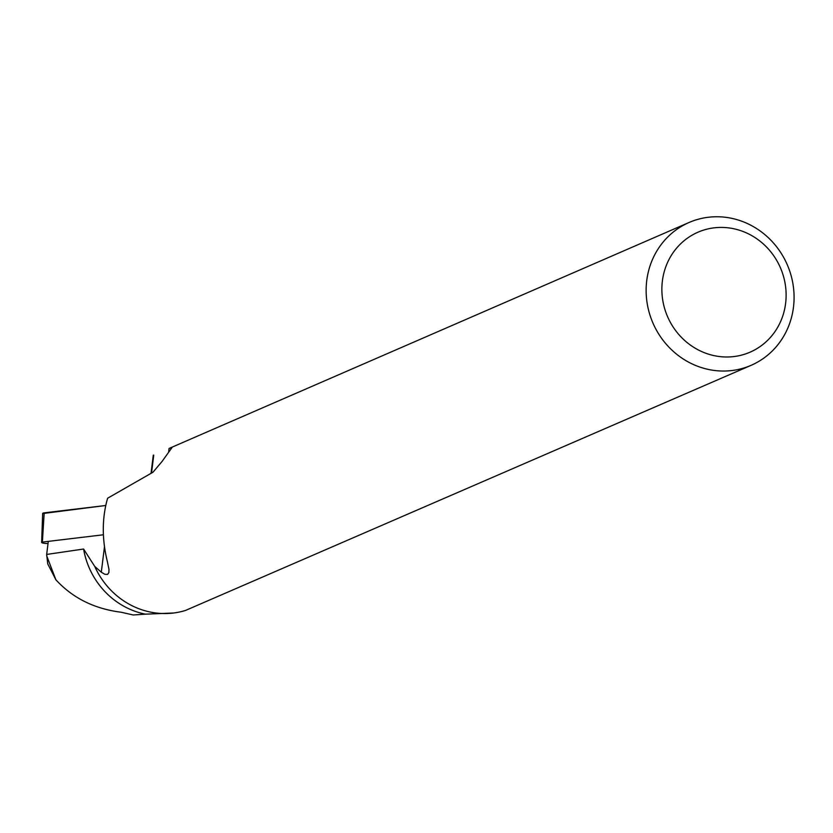<?xml version="1.0" encoding="UTF-8"?>
<svg xmlns="http://www.w3.org/2000/svg" width="833" height="833" viewBox="0 0 833 833"><rect width="100%" height="100%" fill="white"/><g stroke="black" fill="none" stroke-linecap="round" stroke-linejoin="round"><path stroke-width="1.25" d="M103.386 534.786L42.379 542.085A2.353 0.583 -172.9 0 0 41.65 542.418A2.353 0.583 -172.9 0 0 44.326 543.314L48.022 543.605M44.18 512.857L105.729 505.496L42.65 513.565A4.946 1.218 7.1 0 1 44.18 512.857L42.379 542.085M48.22 542.002L46.669 554.445L47.731 563.858L55.894 579.81L46.679 555.757M173.691 613.005L145.473 614.16A77.396 72.773 -113.5 0 1 83.592 549.03L94.723 566.398L101.293 572.209L104.843 574.281L107.572 574.385L108.884 572.552L108.967 569.283L107.301 561.317C101.865 539.013 101.959 517.991 107.603 498.238L152.98 472.228L162.081 461.43L172.077 447.446L169.057 448.466L168.683 451.444M83.592 549.03L46.669 554.445M55.894 579.81C72.669 598.052 94.4 608.85 121.087 612.224L133.207 614.983L145.473 614.16M791.35 317.987A77.865 73.221 66.5 0 0 768.068 237.467A77.865 73.221 66.5 0 0 689.099 222.473A77.865 73.221 66.5 0 0 652.947 323.058A77.865 73.221 66.5 0 0 751.116 365.323A77.865 73.221 66.5 0 0 791.35 317.987M689.099 222.473L169.057 448.466M751.116 365.323L185.592 610.412A77.865 73.221 -113.5 0 1 94.723 566.398M783.832 312.437A65.401 61.496 66.5 0 0 708.56 228.783A65.401 61.496 66.5 0 0 679.593 335.397A65.401 61.496 66.5 0 0 783.832 312.437M151.523 473.05L153.761 455.141M101.293 572.209L104.469 546.865M41.65 542.418L42.65 513.565M151.023 473.331L153.293 455.162"/></g></svg>
